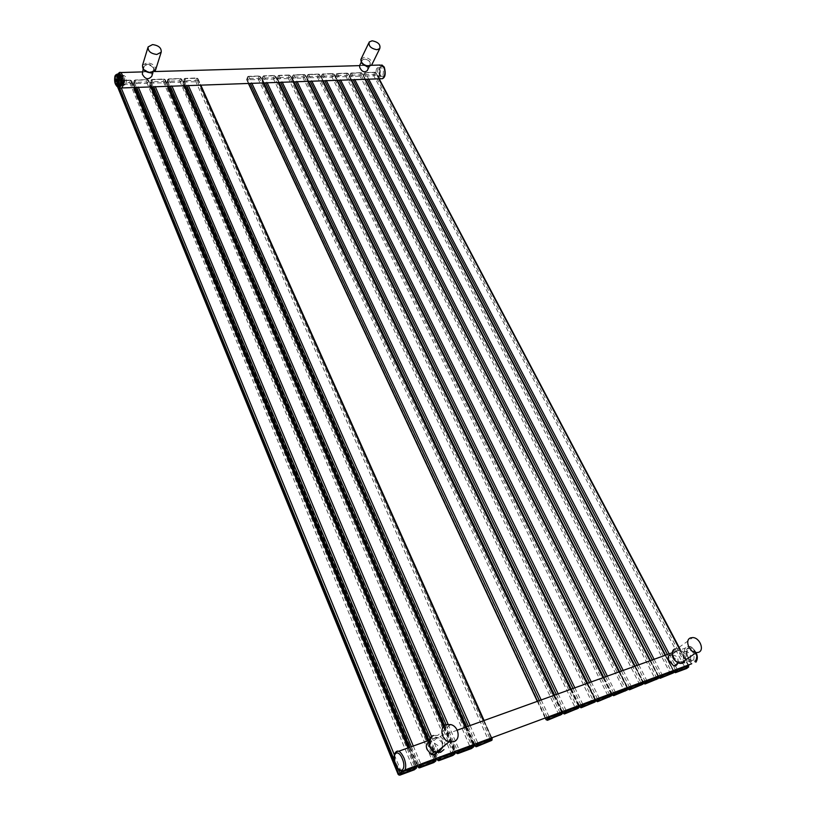 <?xml version="1.0" encoding="UTF-8"?>
<svg xmlns="http://www.w3.org/2000/svg" width="816" height="816" viewBox="0 0 816 816"><rect width="100%" height="100%" fill="white"/><g stroke="black" fill="none" stroke-linecap="round" stroke-linejoin="round"><path stroke-width="0.61" stroke-dasharray="4.08 3.06" d="M441.956 742.346C443.302 748.241 441.242 751.026 435.785 750.7L431.032 746.314C429.716 740.489 431.725 737.705 437.08 737.95L441.956 742.346M682.615 654.891C684.267 659.226 683.257 661.603 679.575 662.011L674.128 657.971C672.506 653.667 673.506 651.301 677.117 650.862L682.615 654.891M436.866 752.587L437.978 745.6L432.47 741.775L428.828 742.172M678.055 662.857L677.861 658.216C676.495 656.013 674.342 654.911 671.405 654.911L677.117 650.862M689.806 661.419C684.859 661.215 682.89 658.063 683.91 651.974L684.491 651.392C689.418 651.535 691.397 654.667 690.418 660.807L689.806 661.419M370.097 62.332L370.046 64.923C367.404 66.453 364.803 65.657 362.253 62.546L362.304 59.986C364.936 58.446 367.537 59.221 370.097 62.332M153.571 68.279L153.632 70.38C150.532 73.042 147.329 72.43 144.034 68.544L143.963 66.504C147.043 63.801 150.256 64.393 153.571 68.279M151.97 75.684L151.827 73.828C148.124 71.267 144.891 70.808 142.147 72.44M367.802 69.513L367.628 67.391C364.507 65.3 361.804 64.739 359.54 65.719M379.807 75.133L378.838 76.225C376.207 75.888 375.421 73.43 376.482 68.85L377.461 67.738C380.093 68.095 380.868 70.553 379.807 75.133M125.562 76.714L123.787 75.388C122.563 77.255 122.482 79.978 123.542 83.569L125.327 84.905C126.551 83.028 126.633 80.294 125.562 76.714M116.433 85.813L115.138 81.294L115.556 75.082M118.677 83.875L119.36 84.303L118.677 83.875M117.147 86.272L118.055 86.241L116.525 82.518L115.342 82.549M115.138 81.294L116.331 81.263L116.464 76.265L115.27 76.296M119.524 86.486C117.555 84.058 116.953 80.478 117.728 75.755L118.606 74.144M115.535 75.398L116.729 75.358L117.596 74.093M118.748 75.021C120.992 75.5 121.819 78.571 121.207 84.232L120.462 85.578C118.218 85.129 117.392 82.069 117.994 76.398L118.748 75.021L122.114 74.919L121.36 76.296C120.748 81.957 121.574 85.007 123.838 85.466L124.583 84.119C125.195 78.458 124.379 75.398 122.114 74.919M124.175 83.13L123.614 84.14C121.921 83.793 121.309 81.508 121.768 77.275L122.329 76.255C124.022 76.612 124.634 78.897 124.175 83.13M121.951 78.326L121.411 78.846L122.278 82.1L121.951 78.326L120.442 76.255C121.778 77.704 122.196 80.019 121.696 83.212L121.135 84.221C119.452 83.885 118.84 81.59 119.289 77.357L119.85 76.327L122.329 76.255M120.442 76.255L119.85 76.327M123.542 81.59L122.665 78.326L123.542 81.59M118.055 86.241L116.525 82.518M116.331 81.263L116.464 76.265M116.729 75.358L118.391 74.062M118.187 82.243L119.258 82.059L118.453 77.959L117.902 78.479M117.932 81.58L117.739 79.203M118.901 81.192L118.371 79.203L118.901 81.192M118.045 81.569L117.147 80.356L117.484 79.193L117.902 81.223L117.218 81.539L117.065 79.172M117.484 81.253L116.637 79.193M116.545 79.529L117.249 81.263M115.984 81.58L117.218 81.539M433.48 735.522L437.753 735.379C444.343 738.449 446.393 743.203 443.894 749.659M436.835 751.74C429.655 751.332 426.901 739.184 433.5 737.246C439.579 736.654 442.843 739.745 443.292 746.507M681.574 662.49C675.556 665.04 668.885 652.28 675.209 650.383C681.176 647.884 687.857 660.511 681.574 662.49M691.744 663.755L685.828 658.42C683.849 654.259 683.675 650.801 685.328 648.047C688.418 645.17 691.733 646.445 695.283 651.862L696.181 653.922M398.8 751.23L395.474 752.423C394.25 755.381 394.577 759.349 396.454 764.337L400.279 770.222M695.487 651.994C700.485 660.919 691.805 666.784 687.296 657.676C682.36 648.904 690.866 642.875 695.487 651.994M694.61 660.94C699.383 658.073 692.549 645.272 688.153 648.791C683.461 651.668 690.163 664.346 694.61 660.94M693.192 660.175L693.804 659.552C694.783 653.432 692.815 650.301 687.878 650.158L687.296 650.75C686.266 656.829 688.235 659.971 693.192 660.175M675.26 648.832L677.311 648.567C684.491 651.148 686.909 655.595 684.573 661.929M142.565 65.127L146.962 62.771C152.49 63.383 155.397 65.678 155.672 69.666M147.053 64.27C153.847 63.883 157.58 72.563 150.583 72.573C143.728 72.971 140.046 64.229 147.053 64.27M368.159 66.208C361.151 63.852 359.836 61.343 364.211 58.691C371.198 61.037 372.514 63.536 368.159 66.208M380.633 78.775L378.808 76.826C376.951 71.686 377.42 67.748 380.195 65.035L381.878 64.954M120.707 72.532L119.36 72.573C117.392 75.592 117.269 79.999 118.983 85.792L120.462 87.975M384.234 67.555C387.335 73.001 382.775 81.988 379.919 76.143C376.849 70.757 381.327 61.73 384.234 67.555M384.091 75.674C386.611 71.053 382.347 63.056 380.052 68.065C378.991 75.378 380.338 77.908 384.091 75.674M382.949 75.021C384.02 70.462 383.245 67.993 380.603 67.646L379.624 68.758C378.563 73.328 379.348 75.776 381.98 76.123L382.949 75.021M118.187 73.991C116.81 76.949 116.821 80.651 118.208 85.088L119.136 86.669M120.809 76.123C123.145 81.478 120.584 90.209 118.391 84.466C116.086 79.183 118.585 70.411 120.809 76.123M121.584 76.837C122.655 80.427 122.584 83.161 121.37 85.037L119.595 83.701C118.534 80.111 118.606 77.377 119.819 75.5L121.584 76.837M360.907 59.282L364.181 57.334C369.189 58.038 371.851 60.272 372.178 64.036M374.748 72.481L373.779 74.45L363.712 74.705L364.732 72.808L374.952 72.247L375.992 72.797L688.816 665.723M374.809 72.563L375.941 73.205L375.044 75.011L686.878 667.141L688.592 665.968L688.694 667.009M364.732 72.808L375.431 72.491L378.777 78.836M679.524 649.097L688.357 665.836M373.912 74.368L375.044 75.011L373.799 75.776L363.803 76.112L363.273 75.398L364.16 73.593L365.405 72.818L368.74 79.193M669.171 653.861L677.525 669.844M373.779 74.45L373.799 75.776L685.226 667.967L686.878 667.141L686.603 668.528M363.773 74.786L363.803 76.112L674.414 671.986L685.226 667.967L686.419 668.62M363.712 74.705L363.273 75.398L674.087 671.731M364.599 72.889L364.16 73.593L367.108 79.254M667.406 654.493L675.403 669.803M675.138 672.69L674.087 671.905M360.978 72.93L360.019 74.909L349.819 75.164L350.829 73.256L361.182 72.685L362.233 73.246L673.72 671.476L672.017 672.659L361.294 75.47L360.05 76.235L349.319 76.265L350.237 74.042L351.492 73.267L361.651 72.94L364.976 79.325M361.039 73.012L362.182 73.654L361.294 75.47L360.152 74.817M349.819 75.164L349.37 75.868L658.92 677.147M350.686 73.338L350.237 74.042L353.175 79.744M350.829 73.256L351.492 73.267L354.807 79.682M665.101 655.33L673.455 671.354M654.106 659.287L662.449 675.434M360.019 74.909L360.05 76.235L670.354 673.496L672.017 672.659L671.721 674.057M349.88 75.245L349.911 76.582L659.359 677.576L670.354 673.496L671.537 674.149M658.951 677.555L660.083 678.29M652.341 659.93L660.317 675.393M673.812 672.527L673.72 671.476M347.024 73.379L346.076 75.368L335.743 75.633L336.743 73.715L347.228 73.144L348.279 73.715L658.594 677.086L656.9 678.259L347.371 75.939L346.117 76.714L335.233 76.735L336.131 74.511L337.396 73.726L347.687 73.389L350.992 79.825M347.086 73.46L348.238 74.113L347.371 75.939L346.219 75.286M335.743 75.633L335.284 76.337L337.294 80.305M336.6 73.797L336.131 74.511L339.058 80.243M336.743 73.715L337.396 73.726L340.69 80.192M649.975 660.776L658.308 676.974M638.785 664.805L647.108 681.125M346.076 75.368L346.117 76.714L655.228 679.106L656.9 678.259L656.594 679.687M335.804 75.715L335.845 77.061L644.059 683.257L655.228 679.106L656.411 679.779M643.549 683.308L335.233 76.735L336.937 73.471L347.228 73.144L348.279 73.715L351.421 79.805M643.549 683.38L644.773 683.981M635.103 666.131L643.059 681.788M637.01 665.448L644.966 681.074M658.685 678.137L658.594 677.086M332.877 73.838L331.959 75.837L321.484 76.102L322.463 74.174L333.081 73.593L334.152 74.185L643.212 682.798L641.539 683.971L333.254 76.408L331.99 77.194L320.963 77.204L321.841 74.98L323.116 74.195L333.54 73.848L336.824 80.325M332.948 73.919L334.101 74.572L333.254 76.408L332.092 75.755M321.484 76.102L321.004 76.816L323.014 80.815M322.32 74.266L321.841 74.98L324.748 80.753M322.463 74.174L323.116 74.195L326.39 80.692M634.583 666.315L642.906 682.686M623.21 670.415L631.513 686.909M331.959 75.837L331.99 77.194L639.856 684.818L641.539 683.971L641.213 685.409M321.545 76.184L321.586 77.54L628.483 689.03L639.856 684.818L641.029 685.501M627.963 689.163L629.197 689.765M619.528 671.741L627.463 687.562M621.425 671.058L629.36 686.858M643.294 683.849L643.212 682.798M318.556 74.297L317.638 76.316L307.03 76.592L307.989 74.644L318.75 74.062L319.831 74.654L627.565 688.592L625.903 689.765L318.954 76.888L317.679 77.673L306.5 77.683L307.357 75.449L308.632 74.654L319.199 74.317L322.473 80.835M318.617 74.378L319.79 75.041L318.954 76.888L317.781 76.235M307.03 76.592L306.541 77.306L308.53 81.325M307.846 74.735L307.357 75.449L310.243 81.263M307.989 74.644L308.632 74.654L311.885 81.212M618.936 671.956L627.239 688.49M607.369 676.117L615.652 692.784M317.638 76.316L317.679 77.673L624.209 690.622L625.903 689.765L625.566 691.223M307.091 76.673L307.132 78.03L612.653 694.916L624.209 690.622L625.382 691.315M612.112 695.038L613.357 695.66M603.687 677.443L611.602 693.427M605.574 676.77L613.489 692.733M627.647 689.653L627.565 688.592M304.031 74.776L303.134 76.796L292.373 77.071L293.321 75.123L304.215 74.531L305.317 75.143L611.653 694.498L610.011 695.671L304.45 77.377L303.185 78.163L291.832 78.173L292.679 75.929L293.954 75.133L304.674 74.786L307.918 81.345M304.093 74.858L305.276 75.521L304.45 77.377L303.277 76.714M292.373 77.071L291.873 77.795L293.852 81.845M293.179 75.205L292.679 75.929L295.545 81.794M293.321 75.123L293.954 75.133L297.187 81.733M603.024 677.688L611.296 694.396M591.253 681.921L599.505 698.771M303.134 76.796L303.185 78.163L608.308 696.527L610.011 695.671L609.654 697.139M292.444 77.153L292.495 78.53L596.537 700.893L608.308 696.527L609.46 697.241M595.986 701.026L597.241 701.648M587.581 683.247L595.476 699.404M589.448 682.574L597.332 698.71M611.725 695.558L611.653 694.498M289.303 75.245L288.436 77.285L277.522 77.571L278.46 75.602L289.496 75.001L290.598 75.623L595.456 700.505L593.834 701.668L289.762 77.867L288.487 78.662L276.971 78.662L277.797 76.418L279.082 75.613L289.935 75.266L293.168 81.875M289.374 75.327L290.567 76L289.762 77.867L288.578 77.204M277.522 77.571L277.012 78.295L278.97 82.375M278.317 75.684L277.797 76.418L280.643 82.314M278.46 75.602L279.082 75.613L282.295 82.263M586.826 683.512L595.078 700.414M574.852 687.827L583.083 704.861M288.436 77.285L288.487 78.662L592.12 702.535L593.834 701.668L593.456 703.168M277.593 77.653L277.644 79.03L580.145 706.982L592.12 702.535L593.263 703.259M579.574 707.115L580.829 707.737M571.19 689.143L579.054 705.483M573.036 688.48L580.9 704.8M595.527 701.566L595.456 700.505M274.39 75.735L273.533 77.785L262.477 78.071L263.384 76.092L274.574 75.48L275.686 76.123L578.983 706.615L577.371 707.778L274.87 78.367L273.584 79.172L261.905 79.162L262.711 76.908L264.007 76.102L275.012 75.745L278.215 82.406M274.462 75.817L275.655 76.49L274.87 78.367L273.676 77.693M262.477 78.071L261.936 78.805L263.894 82.916M263.242 76.174L262.711 76.908L265.537 82.855M263.384 76.092L264.007 76.102L267.189 82.793M570.353 689.449L578.575 706.534M558.164 693.835L566.365 711.052M273.533 77.785L273.584 79.172L575.647 708.655L577.371 707.778L576.983 709.288M262.548 78.152L262.599 79.54L563.468 713.174L575.647 708.655L576.79 709.39M562.877 713.317L564.131 713.929M554.513 695.15L562.357 711.664M556.339 694.498L564.172 710.991M579.054 707.676L578.983 706.615M259.253 76.225L258.427 78.285L247.207 78.581L248.105 76.582L259.437 75.97L260.569 76.622L562.214 712.827L560.623 713.99L259.774 78.877L258.478 79.682L246.636 79.662L247.411 77.408L248.717 76.602L259.876 76.235L263.048 82.946M259.335 76.306L260.539 76.979L259.774 78.877L258.57 78.203M247.207 78.581L246.667 79.315L248.594 83.456M247.962 76.673L247.411 77.408L250.216 83.395M248.105 76.582L248.717 76.602L251.879 83.334M553.585 695.487L561.775 712.756M541.181 699.955L549.352 717.366M258.427 78.285L258.478 79.682L558.889 714.877L560.623 713.99L560.215 715.53M247.289 78.662L247.35 80.06L546.485 719.477L558.889 714.877L560.021 715.622M545.884 719.62L547.128 720.232M537.54 701.27L545.353 717.958M539.345 700.618L547.159 717.295M562.275 713.898L562.214 712.827M130.305 80.396L129.652 82.579L117.086 82.906L117.81 80.804L130.458 80.131L131.702 80.927L416.558 766.846L415.16 767.978L131.09 83.201L129.754 84.048L117.28 84.476L398.963 774.241L415.16 767.978L414.569 769.682M130.397 80.478L131.682 81.202L131.09 83.201L129.805 82.477M117.81 80.804L130.835 80.417L133.783 87.526M408 747.915L415.864 766.846M117.178 82.987L117.28 84.476L116.402 83.691L116.984 81.682L118.33 80.825L121.298 88.067M394.322 754.759L400.962 770.977M129.652 82.579L413.324 768.917L414.365 769.784M398.33 774.435L399.391 774.955M117.086 82.906L116.402 83.691L117.606 86.639M117.657 80.896L116.984 81.682L119.197 87.088M394.546 760.716L397.392 767.683M416.578 767.927L416.558 766.846M147.237 79.846L146.564 82.018L134.171 82.334L134.926 80.243L147.39 79.591L148.624 80.356L435.968 759.645L434.54 760.787L147.982 82.63L146.656 83.477L133.498 83.395L134.12 81.121L135.456 80.264L147.778 79.866L150.766 86.924M147.329 79.937L148.604 80.651L147.982 82.63L146.717 81.916M134.171 82.334L133.518 83.12L135.323 87.475M134.783 80.345L134.12 81.121L136.741 87.424M134.926 80.243L138.424 87.363M427.4 740.928L435.316 759.635M413.304 746.008L421.178 764.878M146.564 82.018L432.725 761.716L434.54 760.787L433.979 762.47M134.273 82.426L418.628 766.948L432.725 761.716L433.775 762.572M418.037 767.122L419.087 767.672M409.765 747.283L417.292 765.377M411.386 746.701L418.914 764.776M435.999 760.736L435.968 759.645M163.934 79.305L163.231 81.457L151.021 81.773L151.796 79.703L164.087 79.05L165.311 79.805L455.012 752.587L453.563 753.729L164.638 82.069L163.312 82.916L150.358 82.834L151.001 80.57L152.337 79.723L164.485 79.325L167.504 86.333M164.026 79.397L165.291 80.101L164.638 82.069L163.384 81.365M151.021 81.773L150.379 82.549L152.215 86.873M151.643 79.795L151.001 80.57L153.663 86.822M151.796 79.703L155.336 86.761M443.343 726.903L454.39 752.566M431.562 736.613L440.528 757.707M163.231 81.457L451.758 754.647L453.563 753.729L453.023 755.381M151.113 81.865L437.927 759.778L451.758 754.647L452.819 755.483M437.366 759.951L438.416 760.522M429.043 740.336L436.621 758.217M430.083 738.296L438.274 757.605M455.053 753.668L455.012 752.587M180.387 78.775L179.663 80.906L167.627 81.223L168.422 79.162L180.55 78.52L181.754 79.254L473.708 745.651L472.229 746.803L181.06 81.518L179.744 82.355L166.984 82.294L167.647 80.019L168.973 79.183L180.948 78.795L183.998 85.741M180.469 78.856L181.723 79.56L181.06 81.518L179.806 80.815M167.627 81.223L167.005 81.988L168.851 86.282M168.28 79.254L167.647 80.019L170.33 86.231M168.422 79.162L172.003 86.17M465.11 727.352L473.117 745.62M448.117 724.333L459.51 750.669M179.663 80.906L470.434 747.711L472.229 746.803L471.709 748.435M167.719 81.304L456.858 752.75L470.434 747.711L471.515 748.537M456.338 752.913L457.378 753.494M444.577 725.669L456.246 752.729M446.128 724.792L457.705 751.587M473.749 746.732L473.708 745.651M196.605 78.244L195.86 80.376L183.998 80.682L184.814 78.632L196.768 77.989L197.962 78.713L492.058 738.847L490.559 740L197.248 80.978L195.932 81.804L183.365 81.753L184.059 79.489L185.375 78.652L197.186 78.265L200.257 85.17M196.687 78.336L197.931 79.03L197.248 80.978L196.003 80.284M183.998 80.682L183.386 81.447L185.252 85.7M184.661 78.724L184.059 79.489L186.762 85.649M184.814 78.632L188.435 85.588M483.46 720.742L491.507 738.806M470.128 725.546L478.145 743.764M195.86 80.376L195.932 81.804L488.774 740.908L490.559 740L490.059 741.611M184.079 80.764L475.453 745.855L488.774 740.908L489.865 741.713M474.749 746.018L475.993 746.599M466.538 726.832L474.198 744.304M468.241 726.22L475.912 743.672M492.109 739.928L492.058 738.847M429.716 738.949L433.378 735.655L437.753 735.379L450.707 724.567M435.785 750.7L434.438 751.791M437.08 737.95L432.47 741.775M696.538 653.677L695.701 651.8C692.815 648.098 690.662 644.242 685.328 648.047L672.16 652.79M457.225 730.187L429.175 740.296M683.91 651.974L687.296 650.75C685.695 652.606 688.439 661.786 693.498 660.134L690.418 660.807M679.575 662.011L678.239 662.939M672.965 650.75L675.138 648.965L677.311 648.567L692.784 637.571M153.632 70.38L152.969 72.491M143.963 66.504L143.167 69.085M371.484 65.29L359.581 65.627M154.561 71.553L142.3 71.91M370.046 64.923L369.332 66.382M362.304 59.986L361.213 62.251M377.461 67.738L380.603 67.646L380.042 68.585C379.634 74.419 380.287 76.928 381.98 76.123L378.838 76.225M117.932 73.981C116.729 77.53 116.81 81.314 118.198 85.323L118.912 86.7M123.787 75.388L119.585 75.133L120.788 76.367C121.798 79.917 121.921 82.732 121.166 84.813L125.327 84.905M368.791 42.962L369.271 41.942M147.941 47.481L148.114 46.92M674.016 672.2L363.222 75.806L364.936 72.573L374.952 72.247L375.992 72.797L379.175 78.826M680.207 649.414L688.429 664.989M658.91 677.739L349.319 76.265L351.033 73.022L361.182 72.685L362.233 73.246L365.395 79.315M665.55 655.166L673.547 670.497M650.434 660.613L658.41 676.097M627.902 689.041L320.963 77.204L322.657 73.93L333.081 73.593L334.152 74.185L337.263 80.305M635.062 666.142L643.018 681.799M611.99 694.783L306.5 77.683L308.183 74.399L318.75 74.062L319.831 74.654L322.922 80.815M619.436 671.772L627.371 687.592M595.731 700.505L291.832 78.173L293.515 74.868L304.215 74.531L305.317 75.143L308.377 81.335M603.534 677.504L611.449 693.488M278.766 82.385L276.971 78.662L278.644 75.358L289.496 75.001L290.598 75.623L293.648 81.855M587.357 683.329L595.241 699.485M570.965 689.234L578.83 705.565M263.69 82.916L261.905 79.162L263.568 75.837L274.574 75.48L275.686 76.123L278.705 82.385M570.894 689.255L578.758 705.585M554.299 695.232L562.132 711.746M248.411 83.456L246.636 79.662L247.421 76.928L248.288 76.337L259.437 75.97L260.569 76.622L263.558 82.926M554.146 695.283L561.989 711.797M537.326 701.342L545.139 718.039M117.484 86.639L116.392 83.293L117.953 80.539L130.458 80.131L131.702 80.927L134.436 87.506M408.745 747.65L416.272 765.755M135.201 87.475L133.498 83.395L134.099 80.713L135.079 79.988L147.39 79.591L148.624 80.356L151.399 86.904M428.114 740.673L435.693 758.564M409.622 747.334L417.139 765.428M152.072 86.873L150.358 82.834L150.991 80.141L151.949 79.438L164.087 79.05L165.311 79.805L168.116 86.312M443.873 726.291L455.144 752.444M428.89 740.398L436.458 758.278M168.708 86.292L166.984 82.294L167.637 79.591L168.575 78.907L180.55 78.52L181.754 79.254L184.589 85.721M465.783 727.107L473.443 744.58M444.434 725.781L456.113 752.872M185.099 85.711L183.365 81.753L184.049 79.04L184.977 78.377L196.768 77.989L197.962 78.713L200.828 85.15M484.102 720.508L491.803 737.786M466.364 726.903L474.025 744.365M118.269 84.344L118.697 83.834M118.871 84.864L119.36 84.303M117.463 74.174L118.279 74.154M120.462 85.578L123.838 85.466M121.135 84.221L123.614 84.14M122.512 81.733L121.615 83.456M122.278 82.1L123.277 82.069M121.676 78.356L122.665 78.326M118.453 77.959L117.32 76.745M119.156 82.324L117.728 84.364M118.738 81.488L118.218 81.498M117.892 79.213L117.371 79.234M120.788 85.568L121.298 84.354C123.002 78.724 118.687 72.41 119.065 75.011L118.544 76.265C118.32 82.824 119.075 85.925 120.788 85.568M117.881 76.021C117.198 82.589 118.208 85.996 120.901 86.241L121.961 84.589C123.063 75.235 120.452 74.266 118.963 74.338L117.881 76.021"/><path stroke-width="1.22" d="M453.727 741.734C461.071 739.49 458.674 726.23 450.707 724.567L446.362 724.7C439.141 726.791 441.14 739.877 449.075 741.815L453.727 741.734M428.828 742.172C426.217 743.468 425.646 745.936 427.105 749.557L431.185 754.443C433.235 755.361 435.132 754.739 436.866 752.587M671.405 654.911C667.927 655.207 667.253 657.339 669.395 661.297L673.822 665.999C675.403 666.386 676.811 665.346 678.055 662.857M698.455 652.351C704.83 650.444 699.873 637.653 692.784 637.571L690.713 637.847C684.369 639.622 689.081 652.382 696.232 652.627L698.455 652.351M156.825 54.468L161.201 52.204C161.578 47.981 158.702 45.441 152.551 44.584L148.114 46.92C147.808 51.133 150.715 53.652 156.825 54.468M143.167 69.085L142.321 74.113C145.177 79.346 148.328 80.08 151.766 76.306L151.97 75.684M361.213 62.251L359.54 65.719L359.815 67.626C361.927 71.777 364.405 72.777 367.241 70.645L367.802 69.513M376.921 49.725L379.746 48.613C380.756 44.625 378.226 42.014 372.147 40.8L369.271 41.942C368.312 45.941 370.862 48.542 376.921 49.725M115.556 75.082L117.198 74.103L119.197 78.193L120.391 78.163L118.861 74.419L120.391 78.163M117.657 74.45L118.861 74.419M119.197 78.193L118.993 85.394L117.32 86.649L116.433 85.813M114.883 76.418L115.158 75.674C117.637 74.623 118.636 77.53 118.147 84.415L116.831 85.976C114.872 84.354 114.22 81.161 114.883 76.418M118.198 84.436L118.871 84.864L118.198 84.436M118.993 85.394L120.187 85.354L119.462 86.496L117.32 86.649M118.279 74.154L118.606 74.144C121.227 74.705 122.186 78.285 121.472 84.884L120.605 86.455L119.524 86.486M119.401 79.458L120.595 79.427L120.452 84.446L119.258 84.487M120.595 79.427L120.452 84.446M120.187 85.354L118.514 86.608M117.912 83.844C118.493 79.866 117.963 77.132 116.311 75.643L115.117 76.99C114.719 82.977 115.597 85.435 117.728 84.364L117.912 83.844M117.902 78.479L117.739 79.203M118.187 82.243L117.932 81.58M115.943 79.223L117.892 79.213L118.045 81.569L117.504 81.59L115.943 79.223L116.647 79.244L116.78 81.274M116.647 79.244L118.045 79.213M116.688 81.61L115.841 79.55L115.984 81.58L117.249 81.263M443.894 749.659L440.62 752.291L436.04 752.393C428.247 750.506 426.35 737.603 433.48 735.522M443.292 746.507L439.538 751.424L436.835 751.74M403.981 757.982C400.738 751.352 397.902 749.506 395.474 752.423C393.618 755.596 393.689 759.604 395.709 764.449C398.014 770.498 401.115 772.324 405.001 769.927C406.215 766.948 405.868 762.97 403.981 757.982M400.279 770.222C402.339 771.926 403.91 771.824 405.001 769.927L691.744 663.755M696.181 653.922C697.292 657.349 697.18 660.124 695.834 662.245C697.537 659.685 697.772 656.829 696.538 653.677M395.811 764.337C400.054 775.302 406.98 769.651 402.329 758.829C397.984 747.823 391.231 753.719 395.811 764.337M684.573 661.929L682.798 663.163L680.595 663.439C673.537 663.224 668.977 650.617 675.26 648.832M155.672 69.666L151.144 72.593C145.115 71.818 142.249 69.329 142.565 65.127L147.941 47.481M371.484 65.29L380.195 65.035L383.785 66.912C385.642 72.043 385.193 75.98 382.418 78.703L380.633 78.775M120.462 87.975L121.859 87.955C123.808 84.925 123.93 80.509 122.206 74.715C121.288 72.624 120.34 71.91 119.36 72.573L117.932 73.981M119.136 86.669C122.094 86.955 122.716 83.232 120.992 75.49C120.054 73.399 119.116 72.899 118.187 73.991M372.178 64.036L371.657 65.076L368.852 66.208C362.865 65.066 360.356 62.495 361.325 58.497L368.791 42.962M378.777 78.836L679.524 649.097M688.694 667.009L675.566 672.629L686.603 668.528L688.429 667.213L688.357 665.836L677.525 669.844L674.087 671.905M368.74 79.193L669.171 653.861M367.108 79.254L667.406 654.493M675.403 669.803L676.954 671.497L675.25 672.67L674.087 671.731M677.464 671.364L677.525 669.844M677.28 671.456L688.429 667.213L688.357 665.836M675.566 672.629L674.016 672.2M364.976 79.325L665.101 655.33M673.72 671.476L662.449 675.434L658.951 677.555M354.807 79.682L654.106 659.287M658.92 677.147L660.164 678.269L658.91 677.739M353.175 79.744L652.341 659.93M660.317 675.393L661.868 677.096L660.164 678.269L673.435 672.884L662.388 676.964L662.449 675.434M662.388 676.964L673.537 672.741L673.455 671.354M662.204 677.056L660.511 678.229M673.404 672.874L673.945 671.272M350.992 79.825L649.975 660.776M658.594 677.086L647.108 681.125L643.549 683.308M340.69 80.192L638.785 664.805M645.191 683.93L658.288 678.514L645.191 683.93L643.549 683.38M337.294 80.305L635.103 666.131M643.059 681.788L644.834 683.971L646.517 682.798L644.966 681.074M339.058 80.243L637.01 665.448M647.057 682.655L647.108 681.125M646.874 682.757L658.39 678.371L658.308 676.974M658.257 678.504L658.41 676.097M336.824 80.325L634.583 666.315M643.212 682.798L631.513 686.909L627.963 689.163M326.39 80.692L623.21 670.415M323.014 80.815L619.528 671.741M627.463 687.562L629.238 689.765L627.902 689.041M324.748 80.753L621.425 671.058M629.36 686.858L630.911 688.592L629.656 689.734L642.855 684.226L631.472 688.449L631.513 686.909M631.472 688.449L642.988 684.094L642.906 682.686M631.278 688.551L629.615 689.714M642.855 684.226L643.018 681.799M322.473 80.835L618.936 671.956M627.565 688.592L611.99 694.783M311.885 81.212L607.369 676.117M308.53 81.325L603.687 677.443M611.602 693.427L613.377 695.65L612.092 695.008M310.243 81.263L605.574 676.77M613.489 692.733L615.029 694.487L613.805 695.62L627.188 690.04L615.611 694.345L615.652 692.784M615.611 694.345L627.32 689.908L627.239 688.49M615.417 694.447L613.805 695.62M627.188 690.04L627.769 688.398M307.918 81.345L603.024 677.688M611.653 694.498L599.505 698.771L595.986 701.026M297.187 81.733L591.253 681.921M293.852 81.845L587.581 683.247M595.476 699.404L597.241 701.648L595.731 700.505M295.545 81.794L589.448 682.574M597.332 698.71L598.873 700.485L597.689 701.617L611.255 695.966L599.474 700.342L599.505 698.771M599.474 700.342L611.378 695.834L611.296 694.396M599.281 700.434L597.241 701.648M611.255 695.966L611.847 694.304M293.168 81.875L586.826 683.512M595.456 700.505L583.083 704.861L579.574 707.115M282.295 82.263L574.852 687.827M278.97 82.375L571.19 689.143M579.054 705.483L580.808 707.747L578.83 705.565M280.643 82.314L573.036 688.48M580.9 704.8L582.43 706.585L581.288 707.717L595.048 701.984L583.052 706.442L583.083 704.861M583.052 706.442L595.17 701.852L595.078 700.414M582.859 706.544L581.247 707.707M595.048 701.984L595.649 700.322M278.215 82.406L570.353 689.449M578.983 706.615L566.365 711.052L562.877 713.317M267.189 82.793L558.164 693.835M263.894 82.916L554.513 695.15M562.357 711.664L564.101 713.949L562.132 711.746M265.537 82.855L556.339 694.498M564.172 710.991L565.692 712.786L564.601 713.918L578.544 708.115L566.345 712.654L566.365 711.052M566.345 712.654L578.666 707.982L578.575 706.534M566.151 712.745L564.601 713.918M578.544 708.115L579.166 706.432M263.048 82.946L553.585 695.487M562.214 712.827L549.352 717.366L545.884 719.62M251.879 83.334L541.181 699.955M248.594 83.456L537.54 701.27M545.353 717.958L547.087 720.273L545.139 718.039M250.216 83.395L539.345 700.618M547.159 717.295L548.658 719.11L547.618 720.232L561.755 714.357L549.331 718.967L549.352 717.366M549.331 718.967L561.877 714.224L561.775 712.756M549.137 719.069L547.567 720.232M561.755 714.357L562.387 712.654M133.783 87.526L408 747.915M416.558 766.846L401.462 772.191L398.33 774.435M121.298 88.067L394.322 754.759M400.962 770.977L401.594 773.762L400.534 774.007L397.392 767.683M117.606 86.639L399.157 775.139L398.137 774.384L117.484 86.639M119.197 87.088L394.546 760.716M401.492 773.894L399.993 775.129L414.365 769.784L415.895 768.55L401.492 773.894L415.997 768.417L415.864 766.846M401.288 774.007L399.911 775.129M415.895 768.55L416.67 766.714M415.966 768.55L416.578 767.927M399.993 775.129L399.391 774.955M150.766 86.924L427.4 740.928M435.968 759.645L421.178 764.878L418.037 767.122M138.424 87.363L413.304 746.008M135.323 87.475L409.765 747.283M417.292 765.377L418.883 767.825L417.139 765.428M136.741 87.424L411.386 746.701M418.914 764.776L420.291 766.693L418.883 767.825L419.669 767.815L433.775 762.572L435.407 761.328L421.199 766.571L421.178 764.878M421.199 766.571L435.438 761.195L435.316 759.635M420.995 766.683L419.597 767.815M419.669 767.815L419.087 767.672M435.407 761.328L435.999 760.736M435.326 761.328L436.091 759.512M167.504 86.333L443.343 726.903M455.012 752.587L440.528 757.707L437.366 759.951M155.336 86.761L431.562 736.613M152.215 86.873L429.043 740.336M436.621 758.217L438.243 760.655L436.458 758.278M153.663 86.822L430.083 738.296M438.274 757.605L439.671 759.512L438.243 760.655L438.977 760.634L452.819 755.483L454.471 754.239L440.538 759.39L440.528 757.707M440.538 759.39L454.512 754.106L454.39 752.566M440.344 759.492L438.906 760.634M438.977 760.634L438.416 760.522M454.471 754.239L455.053 753.668M454.41 754.239L455.144 752.444M183.998 85.741L465.11 727.352M473.708 745.651L459.51 750.669L456.338 752.913M172.003 86.17L448.117 724.333M168.851 86.282L444.577 725.669M170.33 86.231L446.128 724.792M459.52 752.342L457.929 753.586L471.515 748.537L473.188 747.283L459.52 752.342L459.51 750.669M459.316 752.444L457.705 751.587M457.929 753.586L457.378 753.494M473.188 747.283L473.749 746.732M473.127 747.283L473.117 745.62M457.858 753.586L456.246 752.729M200.257 85.17L483.46 720.742M492.058 738.847L478.145 743.764L474.749 746.018M188.435 85.588L470.128 725.546M185.252 85.7L466.538 726.832M474.198 744.304L475.871 746.701L474.025 744.365M186.762 85.649L468.241 726.22M475.912 743.672L477.35 745.549L476.524 746.671L491.569 740.459L478.145 745.416L478.145 743.764M478.145 745.416L491.62 740.326L491.507 738.806M477.952 745.518L476.462 746.671M476.524 746.671L475.993 746.599M491.569 740.459L492.109 739.928M491.507 740.459L492.211 738.694M434.438 751.791L431.185 754.443M672.16 652.79L457.225 730.187M429.175 740.296L398.8 751.23M678.239 662.939L673.822 665.999M449.075 741.815L436.04 752.393C429.818 749.598 427.706 745.12 429.716 738.949M696.232 652.627L680.595 663.439C673.598 661.256 671.058 657.033 672.965 650.75M142.565 65.127C142.208 69.615 145.013 72.196 150.98 72.859L155.468 70.298L161.201 52.204M152.969 72.491L151.766 76.306M359.581 65.627L154.561 71.553M142.3 71.91L120.707 72.532M384.285 67.177C385.927 73.552 385.305 77.398 382.418 78.703L121.859 87.955C120.809 88.434 119.83 88.016 118.912 86.7M369.332 66.382L367.241 70.645M381.878 64.954L384.224 67.075M379.746 48.613L371.657 65.076L368.648 66.453C363.365 65.79 360.784 63.393 360.907 59.282M379.175 78.826L680.207 649.414M688.429 664.989L688.816 665.723M365.395 79.315L665.55 655.166M673.547 670.497L673.934 671.242M351.421 79.805L650.434 660.613M337.263 80.305L635.062 666.142M322.922 80.815L619.436 671.772M627.371 687.592L627.759 688.367M308.377 81.335L603.534 677.504M611.449 693.488L611.837 694.273M293.648 81.855L587.357 683.329M595.241 699.485L595.629 700.281M278.766 82.385L570.965 689.234M278.705 82.385L570.894 689.255M578.758 705.585L579.146 706.391M263.69 82.916L554.299 695.232M263.558 82.926L554.146 695.283M561.989 711.797L562.377 712.613M248.411 83.456L537.326 701.342M134.436 87.506L408.745 747.65M416.272 765.755L416.65 766.663M151.399 86.904L428.114 740.673M435.693 758.564L436.07 759.461M135.201 87.475L409.622 747.334M168.116 86.312L443.873 726.291M152.072 86.873L428.89 740.398M184.589 85.721L465.783 727.107M473.443 744.58L473.831 745.457M168.708 86.292L444.434 725.781M473.851 745.508L473.239 747.15L458.694 752.464L457.235 753.607L456.113 752.872M200.828 85.15L484.102 720.508M491.803 737.786L492.191 738.643M185.099 85.711L466.364 726.903M119.462 86.496L120.605 86.455M117.32 76.745L116.311 75.643"/></g></svg>
